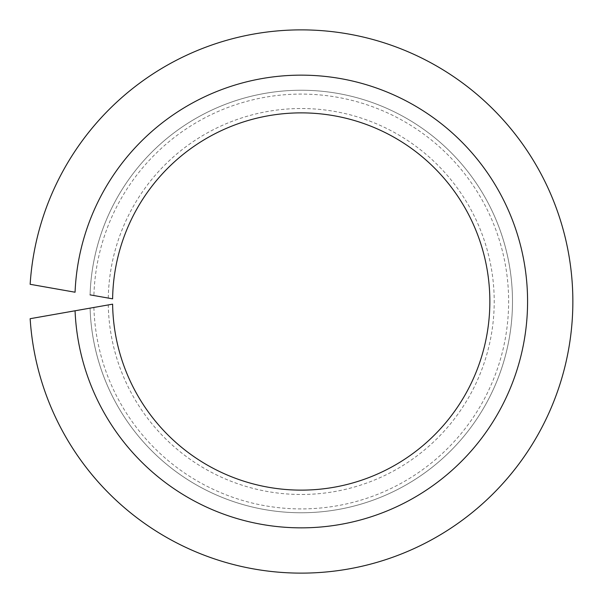 <?xml version="1.0" encoding="UTF-8"?>
<svg xmlns="http://www.w3.org/2000/svg" width="603" height="603" viewBox="0 0 603 603"><rect width="100%" height="100%" fill="white"/><g stroke="black" fill="none" stroke-linecap="round" stroke-linejoin="round"><path stroke-width="0.45" stroke-dasharray="3.02 2.26" d="M30.15 284.299L75.066 292.221A226.351 226.351 0 0 1 417.072 107.04A226.351 226.351 0 0 1 417.072 495.96A226.351 226.351 0 0 1 75.066 310.779L30.15 318.701A271.621 271.621 0 0 0 441.976 533.813A271.621 271.621 0 0 0 441.976 69.187A271.621 271.621 0 0 0 30.15 284.299M90.073 294.867A211.261 211.261 0 0 1 408.766 119.658A211.261 211.261 0 0 1 408.766 483.342A211.261 211.261 0 0 1 90.073 308.133A211.261 211.261 0 0 0 408.766 483.342A211.261 211.261 0 0 0 408.766 119.658A211.261 211.261 0 0 0 90.073 294.867L93.895 295.538A207.417 207.417 0 0 1 406.648 122.876A207.417 207.417 0 0 1 406.648 480.124A207.417 207.417 0 0 1 93.895 307.462L112.618 304.161A188.626 188.626 0 0 0 396.307 464.408A188.626 188.626 0 0 0 396.307 138.592A188.626 188.626 0 0 0 112.618 298.839L93.895 295.538M108.276 298.078A192.983 192.983 0 0 1 398.704 134.944A192.983 192.983 0 0 1 398.704 468.056A192.983 192.983 0 0 1 108.276 304.922M90.073 308.133L93.895 307.462"/><path stroke-width="0.9" d="M90.073 308.133L75.066 310.779A226.351 226.351 0 0 0 417.072 495.96A226.351 226.351 0 0 0 417.072 107.04A226.351 226.351 0 0 0 75.066 292.221L30.15 284.299A271.621 271.621 0 0 1 441.976 69.187A271.621 271.621 0 0 1 441.976 533.813A271.621 271.621 0 0 1 30.15 318.701L112.618 304.161A188.626 188.626 0 0 0 396.307 464.408A188.626 188.626 0 0 0 396.307 138.592A188.626 188.626 0 0 0 112.618 298.839L90.073 294.867"/></g></svg>
